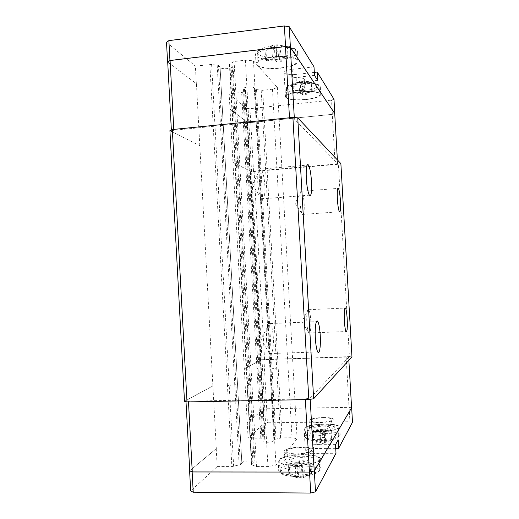 <?xml version="1.0" encoding="UTF-8"?>
<svg xmlns="http://www.w3.org/2000/svg" width="519" height="519" viewBox="0 0 519 519"><rect width="100%" height="100%" fill="white"/><g stroke="black" fill="none" stroke-linecap="round" stroke-linejoin="round"><path stroke-width="0.39" stroke-dasharray="2.6 1.95" d="M300.008 201.885C300.404 207.71 301.137 211.758 302.201 214.023L302.48 214.438C303.894 215.138 304.458 211.596 304.179 203.811C303.725 197.343 302.901 193.159 301.701 191.258L301.429 191.037C300.209 191.122 299.735 194.735 300.008 201.885M306.807 322.208C307.131 327.242 307.735 330.7 308.61 332.569L308.87 332.977C310.427 333.483 311.056 329.312 310.777 320.45C310.401 314.825 309.713 311.238 308.701 309.694L308.448 309.473C307.073 309.752 306.528 313.995 306.807 322.208M257.768 182.351C258.248 189.396 259.299 194.593 260.921 197.94L261.544 198.881C264.041 200.438 265.144 196.02 264.852 185.627C264.275 177.479 263.01 171.971 261.07 169.097L260.467 168.591C258.371 168.454 257.476 173.041 257.768 182.351M266.539 340.049C266.909 345.849 267.713 350.059 268.946 352.673L269.497 353.549C271.878 356.748 273.954 347.334 273.299 337.058C272.851 330.272 271.859 325.77 270.334 323.558L269.783 323.084C267.35 323.246 266.273 328.903 266.539 340.049M230.034 109.133L229.119 93.945L242.762 92.252L245.831 90.598L243.45 88.755C242.568 87.471 250.307 86.342 253.291 87.328L255.51 89.482L262.698 90.28L272.469 89.216L277.367 87.497L253.473 60.82L245.396 60.172L234.108 61.508L229.398 64.122L232.272 66.51C233.297 68.125 224.896 69.429 221.392 68.21L220.088 67.399L241.828 462.792L243.048 461.923C246.428 460.463 254.985 460.729 254.135 462.286L251.501 464.732L256.496 466.562L267.953 466.555L275.985 465.121L297.082 438.756L292.002 437.738L282.102 437.822L274.992 439.301L272.994 441.455C270.114 442.662 262.238 442.473 262.99 441.228L265.183 439.334L261.939 438.185L248.095 438.12L230.034 109.133L247.401 122.25L250.794 122.503L332.264 114.342L334.723 113.486M254.291 88.301L273.896 440.482M293.112 86.29C299.58 85.765 303.55 86.238 305.01 87.692C305.172 89.138 302.454 90.222 296.849 90.948C290.452 91.467 286.507 91 285.009 89.54C284.801 88.12 287.5 87.036 293.112 86.29M314.488 75.372L292.638 77.818C299.1 77.286 303.07 77.785 304.536 79.316C304.705 80.821 301.987 81.95 296.381 82.696L295.914 74.451L314.319 72.381M306.132 99.577C316.019 98.338 320.885 96.489 320.729 94.03C318.283 91.578 311.355 90.799 299.937 91.714C290.024 93.018 285.216 94.86 285.508 97.235C288.051 99.7 294.928 100.478 306.132 99.577M305.704 92.084C315.591 90.812 320.45 88.892 320.288 86.336C317.842 83.767 310.907 82.943 299.495 83.864C289.583 85.2 284.775 87.108 285.08 89.586C287.63 92.161 294.507 92.998 305.704 92.084M281.35 68.093C292.937 66.484 298.496 63.941 298.036 60.47C296.797 57.226 284.25 55.364 272.501 56.843C260.888 58.556 255.413 61.086 256.062 64.427C257.443 67.762 269.912 69.488 281.35 68.093M280.85 59.179C292.431 57.525 297.984 54.891 297.51 51.264C296.265 47.878 283.718 45.906 271.969 47.424C260.369 49.175 254.894 51.803 255.549 55.293C256.944 58.77 269.413 60.606 280.85 59.179M281.168 67.866C292.255 66.322 297.569 63.889 297.121 60.567C295.927 57.466 283.932 55.689 272.702 57.103C261.602 58.738 256.36 61.151 256.97 64.356C258.293 67.541 270.217 69.196 281.168 67.866M280.377 56.895C290.938 55.377 295.992 52.951 295.532 49.629L295.376 49.35C292.002 46.12 284.308 45.036 272.28 46.094C262.134 47.605 257.113 49.921 257.21 53.029L257.314 53.308C260.408 56.759 268.089 57.953 280.377 56.895M276.99 62.15L276.419 51.932L280.675 51.42L278.703 45.867L287.52 47.91L286.65 46.639L277.788 44.589L271.716 45.666L273.455 45.114L265.001 49.26L265.988 50.505L274.395 46.386L275.148 59.808L276.99 62.15L281.253 61.657L279.456 59.302L288.103 58.284L287.241 57.077L278.547 58.109L276.692 55.669L272.306 56.188L274.214 58.615L265.585 59.633L266.565 60.82L275.148 59.808M306.002 99.414C315.461 98.221 320.113 96.456 319.957 94.108C317.622 91.759 310.991 91.02 300.079 91.889C290.601 93.135 285.995 94.899 286.274 97.17C288.7 99.531 295.279 100.277 306.002 99.414M305.354 90.235C314.365 89.06 318.789 87.302 318.627 84.954L318.536 84.792C316.019 82.553 309.739 81.846 299.697 82.677C290.964 83.844 286.566 85.538 286.501 87.763L286.559 87.925C288.869 90.3 295.136 91.065 305.354 90.235M302.733 94.925L302.246 86.349L305.84 85.953L304.432 81.639L311.861 83.423L311.556 82.91L303.79 80.75L302.642 81.561L298.957 81.97L300.144 81.152L293.021 84.545L293.715 85.414L300.806 82.041L301.442 93.277L302.733 94.925L306.327 94.542L305.068 92.888L312.354 92.11L311.75 91.266L304.432 92.051L303.135 90.358L299.457 90.754L300.786 92.447L293.514 93.225L294.202 94.056L301.442 93.277M316.116 431.685C321.799 431.73 324.641 432.405 324.635 433.689C323.324 435.13 319.406 435.96 312.873 436.187C307.177 436.116 304.355 435.447 304.413 434.176C305.756 432.729 309.655 431.899 316.116 431.685M338.174 439.878L316.59 440.054C322.28 440.125 325.121 440.839 325.115 442.188C323.811 443.7 319.892 444.569 313.359 444.783L313.846 453.379L336.001 453.288M295.415 465.549C307.352 465.621 319.736 462.637 320.625 459.62C320.716 456.486 314.871 454.813 303.09 454.612C291.483 454.586 279.17 457.447 278.132 460.554C277.834 463.597 283.595 465.264 295.415 465.549M295.953 475.138C307.897 475.242 320.275 472.141 321.157 468.981C321.242 465.686 315.39 463.921 303.602 463.675C291.989 463.616 279.683 466.581 278.651 469.844C278.366 473.036 284.133 474.801 295.953 475.138M319.179 431.685C330.707 431.276 337.564 429.862 339.744 427.422C339.634 425.23 334.56 424.107 324.537 424.055C313.229 424.438 306.431 425.859 304.153 428.311C304.108 430.452 309.116 431.574 319.179 431.685M319.633 439.645C331.161 439.256 338.012 437.783 340.185 435.233C340.068 432.93 334.995 431.737 324.965 431.652C313.658 432.029 306.865 433.501 304.588 436.064C304.549 438.308 309.564 439.502 319.633 439.645M319.302 431.51C329.993 431.153 336.526 429.842 338.894 427.578C339.128 425.405 334.307 424.283 324.42 424.211C313.281 424.607 306.768 426.015 304.88 428.428C305.159 430.394 309.966 431.425 319.302 431.51M319.97 440.865C330.142 440.534 336.357 439.236 338.615 436.959C338.842 434.766 334.249 433.618 324.823 433.514C314.196 433.878 307.994 435.279 306.216 437.712C306.502 439.697 311.082 440.748 319.97 440.865M318.822 432.956L319.328 441.87L323.058 441.844L324.317 442.746L331.576 440.054L332.089 439.197L324.862 441.877L325.789 437.575L322.143 437.601L321.183 441.909L313.703 439.346L313.106 440.196L320.619 442.772L319.97 431.315L318.822 432.956L322.552 432.924L323.668 431.276L331.077 431.198L331.589 430.387L324.213 430.465L325.296 428.863L321.65 428.908L320.534 430.504L313.21 430.582L312.607 431.393L319.97 431.315M295.59 465.303C308.429 464.927 316.421 463.117 319.574 459.873C320.165 456.739 314.618 455.059 302.934 454.839C291.49 454.806 279.423 457.713 278.982 460.762C279.164 463.545 284.697 465.056 295.59 465.303M296.42 476.513C308.63 476.176 316.233 474.379 319.243 471.116C319.808 467.956 314.52 466.244 303.381 465.978C292.463 465.906 280.967 468.813 280.571 471.888C280.773 474.69 286.053 476.234 296.42 476.513M295.324 466.607L295.921 477.311L300.371 477.324L302.142 477.986L310.797 474.846L311.53 473.62L302.927 476.747L304.29 471.194L299.963 471.194L298.555 476.734L289.66 473.581L288.804 474.807L297.744 477.98L296.972 464.239L295.324 466.607L299.768 466.607L301.37 464.239L310.193 464.226L310.933 463.058L302.155 463.071L303.706 460.788L299.379 460.794L297.783 463.078L289.077 463.091L288.214 464.252L296.972 464.239M351.59 407.843L349.04 407.357L266.695 408.764L263.334 409.342L247.323 422.719M167.702 62.046L196.429 83.747L216.306 448.637L189.733 470.837M216.306 448.637L189.727 470.765M351.584 407.817L349.118 407.344L266.643 408.751L263.276 409.329L247.252 422.719M289.077 463.091L289.66 473.581M288.214 464.252L288.804 474.807M310.193 464.226L310.797 474.846M310.933 463.058L311.53 473.62M301.37 464.239L302.142 477.986M302.927 476.747L302.155 463.071M297.783 463.078L298.555 476.734M297.744 477.98L295.921 477.311M303.706 460.788L304.29 471.194M299.379 460.794L299.963 471.194M299.768 466.607L300.371 477.324M313.21 430.582L313.703 439.346M312.607 431.393L313.106 440.196M331.077 431.198L331.576 440.054M331.589 430.387L332.089 439.197M323.668 431.276L324.317 442.746M324.862 441.877L324.213 430.465M320.534 430.504L321.183 441.909M320.619 442.772L319.328 441.87M325.296 428.863L325.789 437.575M321.65 428.908L322.143 437.601M322.552 432.924L323.058 441.844M335.508 444.634L313.359 444.783M335.715 448.319L317.064 448.422C310.596 448.63 306.697 449.525 305.367 451.115C305.315 452.516 308.143 453.275 313.846 453.379M216.215 448.637L217.195 466.581L190.687 490.987M217.195 466.581L231.857 466.575L240.355 464.674L241.854 463.149M352.492 422.278L349.942 421.726L267.421 422.803L264.061 423.42L248.095 438.12M263.276 409.329L264.061 423.42M349.118 407.344L349.942 421.726M266.643 408.751L267.421 422.803M212.887 385.948L185.945 400.558L188.455 401.2L305.321 398.89L310.122 398.079L348.69 357.338L346.16 357.078L263.97 359.648L260.596 360.089L244.358 368.892M260.596 360.089L263.334 409.342M185.945 400.558L186.003 401.68M305.321 398.89L305.36 399.63M188.455 401.2L188.494 401.914M310.122 398.079L310.193 399.332M348.69 357.338L348.859 360.277M346.16 357.078L349.04 407.357M263.97 359.648L266.695 408.764M229.962 109.139L247.355 122.276L250.742 122.523L332.348 114.349L334.723 113.525M167.702 62.131L196.429 83.747M293.514 93.225L293.021 84.545M294.202 94.056L293.715 85.414M312.354 92.11L311.861 83.423M311.75 91.266L311.257 82.54M305.068 92.888L304.432 81.639M303.79 80.75L304.432 92.051M300.786 92.447L300.144 81.152M300.806 82.041L302.246 86.349M303.135 90.358L302.642 81.561M299.457 90.754L298.957 81.97M306.327 94.542L305.84 85.953M265.585 59.633L265.001 49.26M266.565 60.82L265.988 50.505M288.103 58.284L287.52 47.91M287.241 57.077L286.65 46.639M279.456 59.302L278.703 45.867M277.788 44.589L278.547 58.109M274.214 58.615L273.455 45.114M274.395 46.386L276.419 51.932M276.692 55.669L276.095 45.134M272.306 56.188L271.716 45.666M281.253 61.657L280.675 51.42M317.686 80.348L296.381 82.696M314.001 66.854L292.158 69.351C286.553 70.136 283.854 71.304 284.068 72.848C285.573 74.451 289.524 74.983 295.914 74.451M229.119 93.945L246.583 108.361L249.97 108.646L331.537 100.141L333.983 99.226M220.069 67.003L218.421 65.491L211.616 64.453L195.384 66.101L196.344 83.76M166.508 42.266L195.384 66.101M332.348 114.349L331.537 100.141M250.742 122.523L249.97 108.646M247.355 122.276L246.583 108.361M232.973 162.382L250.113 171.03L253.493 171.14L335.118 164.114L337.584 163.491L294.37 119.065L289.531 118.682L173.839 130.275L171.432 131.352L199.802 145.657M171.432 131.352L171.361 129.99M250.113 171.03L247.401 122.25M335.118 164.114L332.264 114.342M253.493 171.14L250.794 122.503M337.584 163.491L337.382 159.917M294.37 119.065L294.286 117.553M289.531 118.682L289.479 117.787M173.839 130.275L173.794 129.406M244.514 89.378L263.989 440.56M272.469 89.216L292.002 437.738M277.367 87.497L297.082 438.756M253.473 60.82L275.985 465.121M245.396 60.172L267.953 466.555M231.02 65.712L252.961 463.13M169.914 130.645L199.718 145.664M232.895 162.389L250.742 171.387L254.109 171.497L338.401 164.251L340.879 163.628M184.498 401.291L212.803 385.954M244.28 368.892L261.193 359.732L250.742 171.387M261.193 359.732L349.43 356.631L338.401 164.251M264.547 359.297L254.109 171.497M349.43 356.631L351.966 356.89M319.821 422.245C325.893 422.064 329.941 421.357 331.985 420.137C332.997 418.664 330.032 417.892 323.09 417.827C315.247 418.152 311.108 419.112 310.667 420.701C311.471 421.726 314.52 422.239 319.821 422.245M320.748 429.453C325.056 429.33 327.95 428.811 329.416 427.903C330.162 426.793 328.047 426.203 323.071 426.138C317.44 426.371 314.482 427.085 314.196 428.279C314.786 429.051 316.973 429.44 320.748 429.453M323.318 417.523C330.298 417.542 333.814 418.275 333.866 419.715C332.335 421.331 327.573 422.284 319.581 422.57C312.587 422.524 309.097 421.791 309.116 420.377C310.699 418.749 315.429 417.801 323.318 417.523M323.752 425.171C330.733 425.21 334.249 425.995 334.307 427.513C332.783 429.207 328.021 430.193 320.028 430.472C313.035 430.407 309.538 429.622 309.558 428.13C311.134 426.43 315.863 425.437 323.752 425.171M301.468 447.067C309.661 447.183 313.71 448.273 313.619 450.336C311.595 452.672 305.756 453.995 296.109 454.307C287.896 454.144 283.887 453.055 284.075 451.037C286.177 448.688 291.97 447.365 301.468 447.067M301.98 456.201C310.18 456.35 314.235 457.511 314.144 459.678C312.127 462.131 306.294 463.506 296.641 463.804C288.421 463.616 284.406 462.455 284.594 460.327C286.689 457.868 292.482 456.493 301.98 456.201M296.453 453.84C303.557 453.664 308.468 452.73 311.192 451.037C312.853 448.877 309.506 447.696 301.143 447.501C291.457 447.897 286.384 449.272 285.924 451.634C286.923 453.035 290.432 453.768 296.453 453.84M297.672 462.332C302.72 462.221 306.216 461.534 308.176 460.269C309.395 458.653 307.008 457.752 301.007 457.583C294.052 457.862 290.426 458.893 290.14 460.664C290.88 461.715 293.391 462.273 297.672 462.332M317.064 448.422L316.59 440.054M233.641 466.322L229.21 385.416L227.426 385.598L231.857 466.575M211.616 64.453L229.21 385.416L234.731 384.566L239.155 465.069M217.195 65.193L234.731 384.566L235.937 384.307L240.355 464.674M251.994 465.056L247.537 384.255L247.05 384.079L251.546 464.661M229.846 63.701L247.537 384.255L250.671 384.897L255.173 466.309M232.83 61.943L250.671 384.897L251.987 385.007L256.496 466.562M280.597 438.023L276.692 368.068L278.197 367.919L282.102 437.822M261.187 90.241L276.692 368.068L272.073 368.73L275.985 438.99M256.529 89.709L272.073 368.73L271.074 368.931L274.992 439.301M264.735 439.087L260.849 369.054L261.291 369.184L265.151 439.379M245.416 90.922L260.849 369.054L258.079 368.6L261.939 438.185M242.762 92.252L258.079 368.6L256.95 368.529L260.798 438.01M292.158 69.351L292.638 77.818M256.95 368.529L241.666 92.577M261.258 369.21L245.792 90.546M271.074 368.931L255.51 89.482M278.197 367.919L262.698 90.28M251.987 385.007L234.108 61.508M247.096 384.034L229.45 64.187M235.937 384.307L218.421 65.491M227.426 385.598L209.832 64.388M302.48 214.438L339.381 211.765M301.429 191.037L295.136 203.39L302.201 214.023M308.87 332.977L346.024 331.544M308.448 309.473L301.798 321.611L308.61 332.569M261.544 198.881L309.33 195.163M260.467 168.591L252.383 184.758L260.921 197.94M269.497 353.549L317.738 351.953M269.783 323.084L260.934 338.862L268.946 352.673M241.828 462.792L220.088 67.399M273.961 440.806L254.316 87.938M305.01 87.692L304.536 79.316M320.729 94.03L320.288 86.336M298.036 60.47L297.51 51.264M295.532 49.629L297.121 60.567M287.078 47.19L295.376 49.35M318.627 84.954L319.957 94.108M311.556 82.91L318.536 84.792M324.635 433.689L325.115 442.188M320.625 459.62L321.157 468.981M339.744 427.422L340.185 435.233M338.615 436.959L338.894 427.578M319.243 471.116L319.574 459.873M280.571 471.888L278.982 460.762M306.216 437.712L304.88 428.428M304.153 428.311L304.588 436.064M278.132 460.554L278.651 469.844M304.413 434.176L305.367 451.115M229.398 64.122L251.501 464.732M245.831 90.598L265.183 439.334M293.144 84.655L286.501 87.763M286.559 87.925L286.274 97.17M265.112 49.363L257.21 53.029M257.314 53.308L256.97 64.356M256.062 64.427L255.549 55.293M285.508 97.235L285.08 89.586M285.009 89.54L284.068 72.848M262.99 441.228L243.45 88.755M254.135 462.286L232.272 66.51M270.334 323.558L316.447 321.637M261.07 169.097L307.034 165.12M308.701 309.694L344.869 308.059M301.701 191.258L337.778 188.41M329.416 427.903L331.985 420.137M333.866 419.715L334.307 427.513M309.116 420.377L309.558 428.13M314.196 428.279L310.667 420.701M313.619 450.336L314.144 459.678M308.176 460.269L311.192 451.037M290.14 460.664L285.924 451.634M284.075 451.037L284.594 460.327"/><path stroke-width="0.78" d="M340.432 201.074C340.769 208.936 340.419 212.498 339.381 211.765C338.492 209.877 337.824 205.634 337.376 199.043C337.052 191.115 337.402 187.554 338.427 188.358C339.329 190.304 339.997 194.541 340.432 201.074M347.185 318.919C347.542 327.872 347.153 332.076 346.024 331.544C345.271 330.006 344.713 326.373 344.337 320.651C343.993 311.614 344.382 307.404 345.505 308.027C346.264 309.603 346.822 313.236 347.185 318.919M311.523 181.819C311.913 192.348 311.179 196.792 309.33 195.163C307.884 192.29 306.872 186.684 306.294 178.335C305.931 167.708 306.658 163.258 308.487 164.997C309.947 167.955 310.965 173.56 311.523 181.819M320.229 335.287C320.885 345.699 319.529 355.217 317.738 351.953C316.596 349.748 315.805 345.18 315.351 338.245C314.689 327.483 316.123 318.335 317.842 321.579C318.99 323.837 319.788 328.41 320.229 335.287M186.003 401.68L189.733 470.837L192.27 471.933L309.447 472.069L314.235 470.947L351.59 407.843L348.859 360.277M189.727 470.765L192.14 471.959L309.532 472.095L314.319 470.973L351.584 407.817M314.319 470.973L315.5 491.837L336.001 453.288L335.508 444.634L338.174 439.878L338.654 448.306L335.715 448.319M338.654 448.306L352.492 422.278L351.668 407.83M189.604 470.869L190.687 490.987L193.237 492.213L310.712 493.05L315.5 491.837M309.532 472.095L310.712 493.05M192.14 471.959L193.237 492.213M305.36 399.63L309.447 472.069M188.494 401.914L192.27 471.933M310.193 399.332L314.235 470.947M337.382 159.917L334.723 113.486L290.316 47.255L285.463 46.561L170.076 60.528L167.702 62.046L171.361 129.99M334.723 113.525L290.393 47.21L285.547 46.522L169.947 60.509L167.702 62.131M314.319 72.381L317.213 72.05L317.686 80.348L314.488 75.372L314.001 66.854L289.239 26.729L284.386 25.95L168.876 40.618L166.508 42.266L167.572 62.033M290.393 47.21L289.239 26.729M334.8 113.492L333.983 99.226L317.213 72.05M285.547 46.522L284.386 25.95M169.947 60.509L168.876 40.618M294.286 117.553L290.316 47.255M289.479 117.787L285.463 46.561M173.794 129.406L170.076 60.528M172.321 129.555L169.914 130.645L184.498 401.291L187.009 401.94L172.321 129.555L292.898 117.443L297.757 117.832L340.879 163.628L351.966 356.89L313.638 398.748L297.757 117.832M313.638 398.748L308.818 399.565L292.898 117.443M308.818 399.565L187.009 401.94M316.447 321.637L317.842 321.579M307.034 165.12L308.487 164.997M344.869 308.059L345.505 308.027M337.778 188.41L338.427 188.358"/></g></svg>
